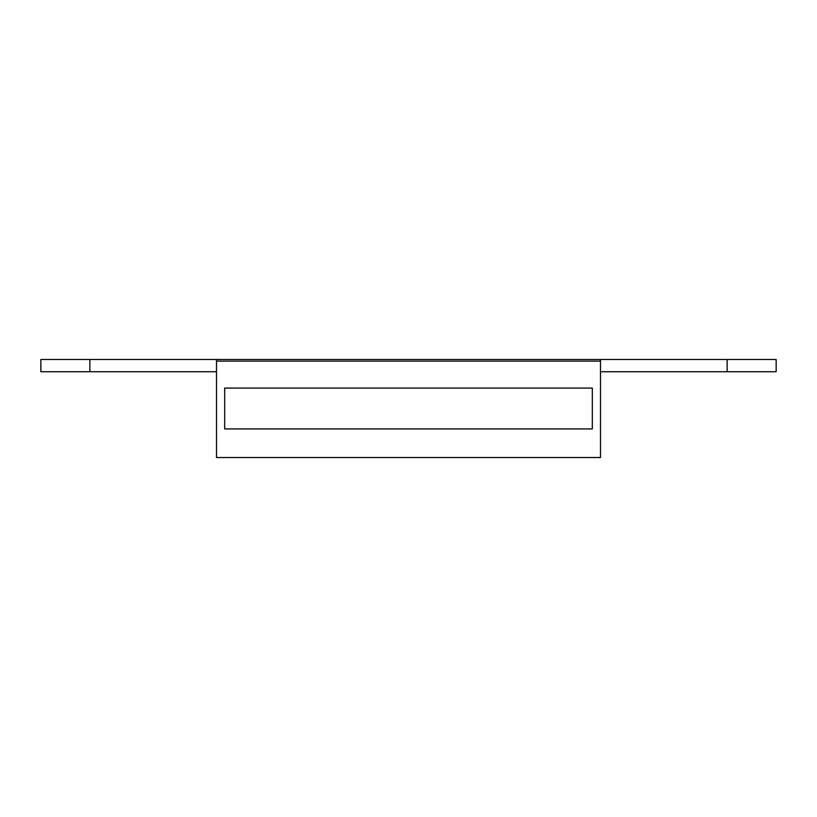 <?xml version="1.0" encoding="UTF-8"?>
<svg xmlns="http://www.w3.org/2000/svg" width="817" height="817" viewBox="0 0 817 817"><rect width="100%" height="100%" fill="white"/><g stroke="black" fill="none" stroke-linecap="round" stroke-linejoin="round"><path stroke-width="1.23" d="M89.87 359.48L89.87 371.735L40.85 371.735L40.85 359.48L776.15 359.48L776.15 371.735L600.495 371.735M89.87 371.735L216.505 371.735M216.505 457.52L600.495 457.52L600.495 361.114L216.505 361.114L216.505 457.52M224.675 388.075L224.675 428.925L592.325 428.925L592.325 388.075L224.675 388.075M216.505 361.114L216.505 359.48M600.495 359.48L600.495 361.114M727.13 359.48L727.13 371.735"/></g></svg>
